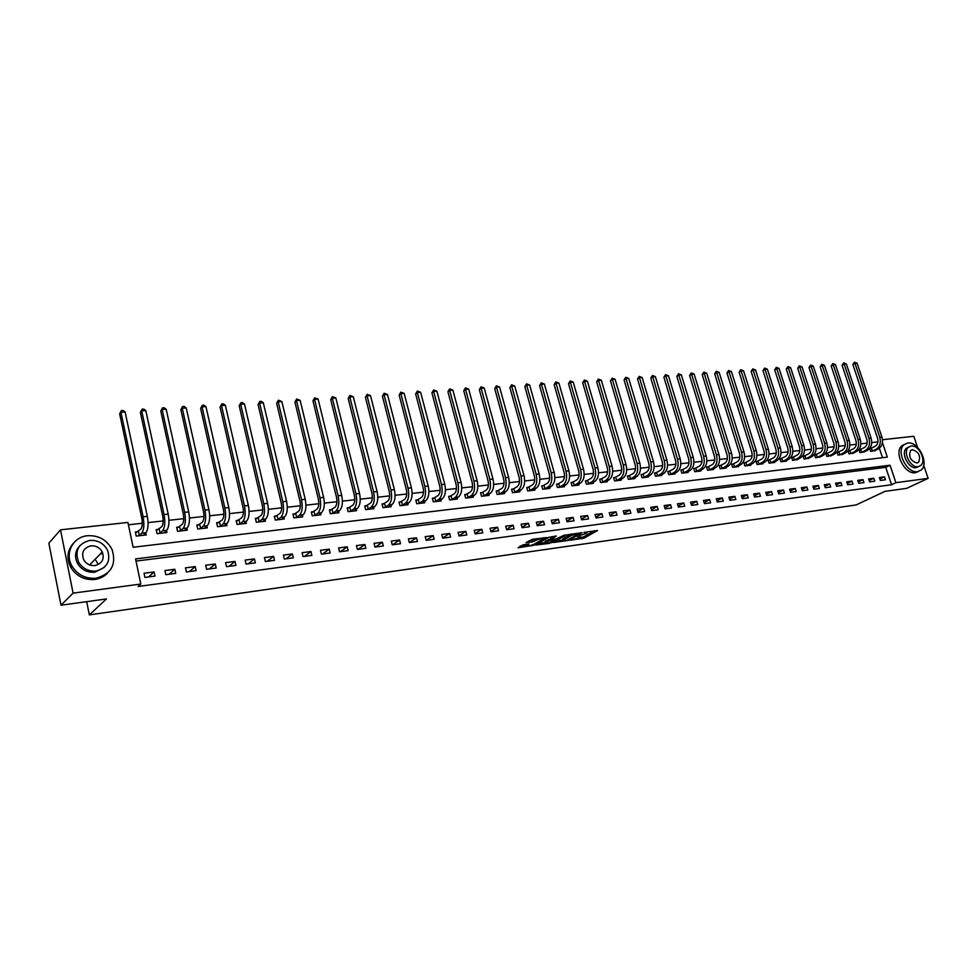 <?xml version="1.0" encoding="UTF-8"?>
<svg xmlns="http://www.w3.org/2000/svg" width="977" height="977" viewBox="0 0 977 977"><rect width="100%" height="100%" fill="white"/><g stroke="black" fill="none" stroke-linecap="round" stroke-linejoin="round"><path stroke-width="1.47" d="M570.189 540.22L583.965 538.193L597.545 530.535L583.941 532.416L586.884 533.259L577.016 536.349L580.533 536.776L578.872 537.79L570.189 540.22M102.06 552.225L102.817 553.58M917.073 462.964L918.624 462.219C920.92 456.064 918.832 451.887 912.384 449.689L910.588 450.519C908.366 456.699 910.479 460.863 916.902 463L918.624 462.219M523.11 544.812L518.091 547.779L533.564 545.276L546.766 537.558L532.477 539.292L526.005 542.601L532.465 541.942L536.556 540.061C540.44 538.486 542.65 538.095 543.163 538.913L534.163 544.226C530.303 545.777 528.117 546.167 527.604 545.361L528.972 543.994L523.11 544.812M923.717 465.357L928.15 478.351L906.656 488.353L885.015 491.346L856.145 504.938L89.334 614.887L106.456 598.938L61.001 605.215L73.08 593.137L60.513 529.827L127.914 522.439L133.116 547.267L887.324 457.126L882.402 442.459M928.15 478.351L895.897 482.687L890.047 465.235L135.559 558.917L140.822 584.038L73.08 593.137M140.822 584.038L138.123 586.481L891.574 484.739L895.897 482.687M553.202 542.516L568.614 540.354L582.072 532.673L566.391 534.944L553.202 542.516M549.379 543.371L535.408 545.105L548.634 537.387L556.316 536.007L551.199 539.487L555.571 539.109L564.743 535.005L551.223 542.797L549.208 542.76M891.574 484.739L885.748 467.336L136.011 561.067M884.503 476.861L879.385 477.533L880.362 480.452L885.48 479.768L884.503 476.861L879.911 479.084M873.804 478.254L868.626 478.925L869.603 481.869L874.781 481.185L873.804 478.254L869.151 480.513M862.984 479.658L857.745 480.342L858.722 483.297L863.961 482.614L862.984 479.658L858.282 481.954M852.029 481.087L846.729 481.783L847.706 484.751L853.006 484.055L852.029 481.087L847.267 483.432M840.953 482.528L835.579 483.236L836.556 486.216L841.918 485.52L840.953 482.528L836.129 484.91M829.729 483.994L824.295 484.702L825.272 487.706L830.706 486.998L829.729 483.994L824.857 486.412M818.384 485.471L812.876 486.192L813.853 489.221L819.349 488.488L818.384 485.471L813.438 487.938M806.892 486.973L801.323 487.694L802.3 490.735L807.857 490.002L806.892 486.973L801.897 489.477M795.254 488.488L789.624 489.221L790.588 492.286L796.231 491.541L795.254 488.488L790.198 491.04M783.481 490.014L777.777 490.759L778.742 493.849L784.458 493.092L783.481 490.014L778.364 492.628M771.549 491.565L765.773 492.323L766.75 495.424L772.526 494.667L771.549 491.565L766.383 494.228M759.483 493.141L753.633 493.898L754.61 497.024L760.46 496.255L759.483 493.141L754.244 495.852M747.258 494.728L741.335 495.498L742.312 498.649L748.235 497.867L747.258 494.728L741.958 497.501M734.875 496.34L728.879 497.122L729.856 500.297L735.852 499.503L734.875 496.34L729.514 499.162M722.345 497.977L716.275 498.771L717.24 501.958L723.322 501.152L722.345 497.977L716.91 500.859M709.644 499.626L703.489 500.432L704.466 503.643L710.621 502.825L709.644 499.626L704.148 502.569M696.784 501.299L690.556 502.117L691.533 505.341L697.761 504.523L696.784 501.299L691.215 504.303M683.753 502.996L677.44 503.814L678.417 507.075L684.73 506.245L683.753 502.996L678.111 506.062M670.564 504.718L664.165 505.549L665.142 508.822L671.529 507.979L670.564 504.718L664.848 507.845M657.191 506.452L650.706 507.295L651.683 510.605L658.156 509.75L657.191 506.452L651.403 509.664M643.635 508.223L637.077 509.078L638.042 512.4L644.612 511.533L643.635 508.223L637.786 511.496M629.909 510.006L623.253 510.873L624.23 514.22L630.886 513.34L629.909 510.006L623.973 513.352M615.998 511.814L609.257 512.693L610.222 516.064L616.963 515.172L615.998 511.814L609.99 515.245M601.893 513.658L595.054 514.549L596.031 517.932L602.858 517.041L601.893 513.658L595.799 517.163M587.604 515.514L580.668 516.418L581.633 519.837L588.569 518.921L587.604 515.514L581.437 519.105M573.108 517.407L566.086 518.323L567.051 521.755L574.073 520.826L573.108 517.407L566.855 521.083M558.429 519.312L551.297 520.24L552.261 523.709L559.381 522.768L558.429 519.312L552.09 523.086M543.53 521.254L536.312 522.194L537.265 525.687L544.494 524.734L543.53 521.254L537.106 525.113M528.423 523.22L521.107 524.173L522.06 527.69L529.387 526.725L528.423 523.22L521.926 527.177M513.108 525.211L505.683 526.176L506.648 529.729L514.073 528.74L513.108 525.211L506.526 529.278M497.586 527.238L490.051 528.215L491.004 531.781L498.539 530.792L497.586 527.238L490.906 531.403M481.832 529.29L474.187 530.279L475.14 533.882L482.785 532.868L481.832 529.29L475.054 533.564M465.846 531.366L458.091 532.38L459.043 535.994L466.798 534.981L465.846 531.366L458.982 535.762M449.64 533.479L441.775 534.504L442.715 538.156L450.592 537.118L449.64 533.479L442.679 537.997M433.19 535.616L425.215 536.654L426.155 540.342L434.142 539.28L433.19 535.616L426.143 540.269M416.495 537.79L408.398 538.84L409.339 542.553L417.448 541.49L416.495 537.79L409.412 542.54M399.556 540L391.337 541.063L392.278 544.8L400.497 543.725L399.556 540L392.559 544.763M382.373 542.235L374.032 543.322L374.96 547.083L383.314 545.984L382.373 542.235L375.461 547.022M364.922 544.507L356.458 545.606L357.387 549.404L365.862 548.292L364.922 544.507L358.095 549.306M347.214 546.815L338.616 547.926L339.544 551.761L348.142 550.625L347.214 546.815L340.485 551.639M329.225 549.147L320.493 550.295L321.421 554.142L330.153 552.994L329.225 549.147L322.605 553.996M310.967 551.529L302.101 552.689L303.017 556.572L311.883 555.4L310.967 551.529L304.445 556.389M292.428 553.947L283.415 555.119L284.331 559.039L293.344 557.855L292.428 553.947L286.017 558.82M273.597 556.402L264.449 557.586L265.353 561.543L274.5 560.334L273.597 556.402L267.295 561.287M254.46 558.893L245.166 560.102L246.082 564.083L255.363 562.862L254.46 558.893L248.28 563.79M235.03 561.421L225.589 562.642L226.493 566.66L235.933 565.414L235.03 561.421L228.972 566.342M215.282 563.985L205.695 565.231L206.587 569.286L216.186 568.028L215.282 563.985L209.359 568.919M195.217 566.599L185.471 567.869L186.363 571.96L196.108 570.666L195.217 566.599L189.428 571.557M174.834 569.249L164.93 570.544L165.809 574.671L175.713 573.365L174.834 569.249L169.168 574.22M154.11 571.948L144.046 573.267L144.914 577.419L154.989 576.088L154.11 571.948L148.589 576.931M877.664 443.204L877.261 441.983L871.753 442.593M867.185 443.094L860.884 443.802M856.292 444.303L849.88 445.011M845.276 445.524L838.754 446.245M834.114 446.758L827.482 447.49M822.829 448.003L816.076 448.748M811.411 449.261L804.535 450.031M799.845 450.544L792.848 451.313M788.134 451.838L781.026 452.632M776.275 453.157L769.046 453.951M764.283 454.476L756.919 455.294M752.131 455.819L744.633 456.65M739.821 457.187L732.2 458.03M727.364 458.555L719.597 459.422M714.749 459.959L706.847 460.826M701.962 461.364L693.914 462.255M689.017 462.805L680.835 463.709M675.901 464.246L667.56 465.174M662.614 465.724L654.126 466.652M649.155 467.201L640.509 468.166M635.514 468.716L626.709 469.693M621.69 470.242L612.726 471.232M607.682 471.793L598.547 472.807M593.479 473.369L584.185 474.395M579.08 474.956L569.615 476.007M564.498 476.568L554.851 477.631M549.697 478.205L539.878 479.292M534.7 479.866L524.698 480.965M519.495 481.539L509.298 482.675M504.071 483.249L493.678 484.397M488.427 484.983L477.838 486.155M472.55 486.729L461.767 487.926M456.454 488.512L445.463 489.733M440.126 490.32L428.915 491.553M423.554 492.152L412.135 493.409M406.737 494.008L395.099 495.302M389.676 495.901L377.806 497.208M372.359 497.818L360.244 499.149M354.773 499.76L342.426 501.128M336.931 501.726L324.34 503.118M318.807 503.729L305.96 505.158M300.403 505.768L287.299 507.222M281.718 507.832L268.357 509.31M262.728 509.933L249.098 511.435M243.456 512.07L229.546 513.609M223.867 514.232L209.676 515.795M203.961 516.43L189.477 518.03M183.737 518.665L168.948 520.301M163.183 520.936L148.089 522.61M142.288 523.257L128.414 524.783M882.524 457.7L879.373 448.284M871.105 448.345L869.713 448.504L870.678 451.398L875.636 450.312M860.358 449.567L858.954 449.725L859.919 452.632L864.926 451.533M849.489 450.8L848.06 450.971L849.025 453.89L854.093 452.766M838.486 452.058L837.045 452.217L838.01 455.16L843.139 454.024M827.348 453.316L825.895 453.487L826.86 456.454L832.05 455.294M816.088 454.598L814.598 454.769L815.563 457.749L820.827 456.577M804.682 455.893L803.179 456.064L804.144 459.068L809.469 457.871M793.141 457.212L791.614 457.383L792.591 460.399L797.965 459.19M781.453 458.543L779.915 458.714L780.879 461.755L786.522 461.095L786.326 460.509M769.62 459.886L768.069 460.057L769.033 463.11L774.737 462.463L774.553 461.865M757.651 461.242L756.076 461.425L757.041 464.502L762.817 463.831L762.622 463.22M745.524 462.622L743.937 462.805L744.901 465.895L750.751 465.223L750.556 464.6M733.251 464.014L731.639 464.197L732.603 467.311L738.527 466.64L738.319 465.992M720.818 465.431L719.182 465.614L720.147 468.752L726.143 468.056L725.948 467.409M708.227 466.859L706.579 467.055L707.543 470.206L713.613 469.51L713.405 468.838M695.477 468.313L693.804 468.496L694.769 471.683L700.924 470.975L700.704 470.279M682.569 469.778L680.871 469.974L681.836 473.173L688.064 472.453L687.845 471.757M669.489 471.268L667.767 471.464L668.732 474.688L675.034 473.955L674.826 473.234M656.239 472.77L654.492 472.966L655.457 476.214L661.844 475.469L661.624 474.737M642.805 474.297L641.046 474.504L641.999 477.765L648.484 477.02L648.264 476.263M629.2 475.848L627.417 476.043L628.382 479.341L634.94 478.583L634.708 477.802M615.425 477.411L613.605 477.619L614.57 480.928L621.225 480.159L620.993 479.365M601.453 478.999L599.622 479.206L600.574 482.54L607.315 481.759L607.083 480.953M587.299 480.611L585.431 480.818L586.395 484.177L593.222 483.383L592.99 482.553M572.949 482.235L571.069 482.455L572.021 485.838L578.946 485.032L578.702 484.177M558.404 483.896L556.487 484.116L557.452 487.511L564.462 486.705L564.217 485.825M543.664 485.569L541.722 485.789L542.675 489.221L549.795 488.402L549.538 487.486M528.716 487.267L526.75 487.486L527.702 490.942L534.908 490.112L534.651 489.172M513.56 488.988L511.569 489.221L512.51 492.689L519.825 491.846L519.569 490.894M498.185 490.735L496.169 490.967L497.11 494.472L504.535 493.617L504.266 492.628M482.601 492.506L480.55 492.738L481.49 496.267L489.025 495.4L488.744 494.386M466.798 494.301L464.71 494.545L465.65 498.099L473.283 497.22L473.002 496.169M450.763 496.133L448.651 496.365L449.591 499.955L457.334 499.064L457.041 497.977M434.496 497.977L432.347 498.221L433.287 501.836L441.14 500.92L440.847 499.809M417.985 499.858L415.811 500.102L416.752 503.741L424.714 502.813L424.421 501.665M401.242 501.763L399.043 502.007L399.972 505.671L408.056 504.743L407.751 503.546M384.254 503.692L382.019 503.949L382.947 507.637L391.142 506.684L390.837 505.451M367.01 505.646L364.739 505.903L365.654 509.628L373.983 508.663L373.666 507.393M349.497 507.637L347.201 507.906L348.117 511.655L356.568 510.678L356.239 509.347M331.728 509.664L329.396 509.921L330.311 513.707L338.897 512.717L338.555 511.337M313.69 511.704L311.321 511.985L312.237 515.783L320.945 514.781L320.603 513.352M295.384 513.792L292.966 514.061L293.882 517.908L302.723 516.882L302.369 515.404M276.784 515.905L274.329 516.186L275.233 520.057L284.222 519.019L283.855 517.48M257.891 518.054L255.412 518.335L256.304 522.243L265.426 521.181L265.06 519.581M238.706 520.228L236.19 520.521L237.081 524.454L246.351 523.391L245.96 521.718M219.227 522.451L216.662 522.744L217.541 526.713L226.957 525.626L226.566 523.88M199.43 524.698L196.817 524.991L197.696 528.997L207.271 527.898L206.868 526.078M179.304 526.982L176.666 527.287L177.533 531.317L187.254 530.193L186.839 528.301M158.872 529.314L156.173 529.619L157.041 533.686L166.92 532.538L166.493 530.548M138.087 531.671L135.351 531.976L136.218 536.08L146.257 534.932L145.817 532.831M86.684 601.673L89.334 614.887M882.451 439.711L913.8 436.279L917.574 447.356M61.001 605.215L48.85 543.224L60.513 529.827M877.261 441.983L877.981 441.616M885.748 467.336L890.047 465.235M578.726 537.863L583.587 536.874L594.468 530.743M555.669 541.099L563.131 540.049M566.575 540.513L579.642 533.393L571.667 535.372L563.192 540.281L566.575 540.513M571.496 533.906L571.667 535.372M563.607 539.499L562.813 538.938L571.289 534.028M545.337 542.54L538.009 543.566M553.886 536.336L551.065 538.315M545.85 542.565L545.435 542.858C545.935 543.639 548.097 543.261 551.907 541.71L554.545 539.707L548.879 540.818L545.85 542.565L545.471 541.221L545.178 541.954M545.471 541.221L551.004 538.791M528.581 541.063L535.982 538.803M542.968 538.217L543.786 537.729M520.069 546.082L527.519 545.044M869.835 448.846L875.258 446.281C877.725 444.62 878.506 441.958 877.59 438.307L852.872 364.531L854.472 362.174L857.098 363.188L881.877 436.975C883.257 442.459 882.084 446.44 878.36 448.932L874.415 450.971M857.098 363.188L854.948 363.322L879.74 437.207C881.12 442.691 879.947 446.684 876.222 449.176L872.07 451.24M854.472 362.174L854.948 363.322L852.872 364.531M871.46 448.211L872.424 451.093M859.064 450.079L864.498 447.49C866.965 445.817 867.747 443.143 866.831 439.479L842.089 365.251L843.701 362.882L846.338 363.896L871.13 438.136C872.51 443.643 871.337 447.661 867.625 450.165L863.692 452.204M846.338 363.896L844.165 364.042L868.968 438.368C870.348 443.888 869.176 447.906 865.463 450.409L861.323 452.473M843.701 362.882L844.165 364.042L842.089 365.251M860.713 449.432L861.677 452.339M848.183 451.325L853.617 448.724C856.084 447.039 856.853 444.352 855.937 440.664L831.183 365.984L832.795 363.603L835.445 364.629L860.261 439.308C861.641 444.853 860.481 448.883 856.768 451.398L852.848 453.45M835.445 364.629L833.259 364.775L858.075 439.552C859.455 445.097 858.294 449.139 854.582 451.655L850.454 453.731M832.795 363.603L833.259 364.775L831.183 365.984M849.843 450.666L850.808 453.584M837.155 452.583L842.601 449.97C845.056 448.272 845.826 445.573 844.91 441.86L820.155 366.729L821.767 364.336L824.429 365.361L849.257 440.505C850.637 446.086 849.477 450.128 845.789 452.656L841.869 454.72M824.429 365.361L822.219 365.508L847.047 440.737C848.427 446.33 847.267 450.385 843.578 452.913L839.451 455.001M821.767 364.336L822.219 365.508L820.155 366.729M838.84 451.911L839.805 454.855M826.005 453.853L831.464 451.227C833.906 449.53 834.676 446.807 833.76 443.07L808.98 367.486L810.605 365.068L813.291 366.106L838.119 441.702C839.512 447.319 838.351 451.398 834.676 453.939L830.768 456.003M813.291 366.106L811.044 366.253L835.885 441.946C837.265 447.564 836.117 451.643 832.428 454.195L828.313 456.283M810.605 365.068L811.044 366.253L808.98 367.486M827.702 453.181L828.667 456.137M917.525 471.671L921.152 470.022C929.506 463.525 918.368 441.079 907.78 443.008L903.847 444.853C895.762 451.545 907.083 473.796 917.525 471.671M904.482 444.315L901.698 445.927C893.613 452.62 904.91 474.834 915.339 472.709L918.429 471.5M918.588 466.615L916.157 467.641C908.622 469.155 900.489 453.12 906.338 448.309L908.573 447.112M918.16 466.688L920.798 465.479C926.794 460.778 918.746 444.62 911.138 446.025L908.329 447.332C902.479 452.131 910.625 468.203 918.16 466.688M96.1 578.201C111.366 573.987 116.678 564.401 112.025 549.44C106.774 539.756 98.592 535.188 87.49 535.726C72.945 536.861 64.311 553.617 72.09 566.269C77.781 575.013 85.781 578.982 96.1 578.201M73.666 543.004C67.205 550.234 66.265 558.429 70.869 567.564C76.536 576.283 84.523 580.253 94.818 579.459C99.91 578.738 104.136 576.613 107.507 573.096M104.27 567.405L94.891 572.217C87.38 572.766 81.592 569.835 77.537 563.448C74.289 556.78 75.07 550.857 79.87 545.691M96.064 571.044C107.177 567.991 110.987 561.018 107.494 550.124C103.66 543.224 97.773 539.988 89.847 540.403C78.197 543.566 74.484 550.845 78.685 562.251C82.752 568.651 88.541 571.582 96.064 571.044M90.946 545.825C83.509 547.853 81.091 552.518 83.717 559.797C86.318 563.985 90.055 565.915 94.952 565.573C102.17 563.595 104.624 559.064 102.292 551.981C99.788 547.596 96.015 545.545 90.946 545.825M97.834 563.766L95.99 560.542M101.449 553.91L101.095 553.214M77.232 562.618L78.209 562.752M814.72 455.148L820.179 452.498C822.622 450.788 823.391 448.052 822.463 444.291L797.684 368.244L799.308 365.813L802.007 366.851L826.86 442.923C828.24 448.577 827.092 452.669 823.416 455.221L819.532 457.297M802.007 366.851L799.736 367.01L824.588 443.167C825.968 448.822 824.82 452.925 821.156 455.477L817.053 457.578M799.308 365.813L799.736 367.01L797.684 368.244M816.442 454.464L817.407 457.444M803.302 456.454L808.773 453.78C811.203 452.07 811.96 449.322 811.032 445.536L786.253 369.013L787.877 366.57L790.601 367.621L815.453 444.156C816.833 449.835 815.697 453.963 812.034 456.528L808.15 458.604M790.601 367.621L788.305 367.767L813.145 444.401C814.537 450.092 813.401 454.22 809.738 456.784L805.646 458.897M787.877 366.57L788.305 367.767L786.253 369.013M805.036 455.758L806.001 458.75M791.749 457.773L797.22 455.087C799.638 453.365 800.395 450.605 799.467 446.794L774.688 369.794L776.312 367.34L779.048 368.39L803.9 445.402C805.292 451.118 804.156 455.27 800.505 457.847L796.646 459.935M779.048 368.39L776.727 368.537L801.58 445.659C802.96 451.386 801.836 455.538 798.185 458.103L794.106 460.228M776.312 367.34L776.727 368.537L774.688 369.794M793.495 457.065L794.46 460.082M780.037 459.105L785.52 456.406C787.938 454.671 788.683 451.899 787.755 448.064L762.976 370.576L764.6 368.109L767.36 369.172L792.213 446.672C793.605 452.424 792.481 456.589 788.842 459.178L784.995 461.278M767.36 369.172L765.003 369.318L789.856 446.929C791.248 452.681 790.124 456.857 786.485 459.446L782.418 461.571M764.6 368.109L765.003 369.318L762.976 370.576M781.808 458.396L782.772 461.425M768.191 460.46L773.674 457.737C776.092 456.003 776.825 453.206 775.909 449.347L751.118 371.37L752.754 368.891L755.526 369.953L780.379 447.942C781.771 453.743 780.66 457.932 777.033 460.533L773.198 462.634M755.526 369.953L753.145 370.112L777.997 448.211C779.39 454 778.266 458.201 774.651 460.802L770.584 462.939M752.754 368.891L753.145 370.112L751.118 371.37M769.986 459.74L770.951 462.793M756.198 461.828L761.694 459.092C764.087 457.346 764.832 454.537 763.904 450.653L739.113 372.176L740.749 369.685L743.546 370.759L768.398 449.249C769.791 455.074 768.679 459.288 765.076 461.901L761.254 464.014M743.546 370.759L741.128 370.918L765.98 449.505C767.385 455.343 766.273 459.556 762.658 462.17L758.616 464.319M740.749 369.685L741.128 370.918L739.113 372.176M758.005 461.095L758.97 464.173M744.059 463.22L749.554 460.46C751.948 458.714 752.681 455.88 751.753 451.972L726.961 372.994L728.61 370.491L731.419 371.565L756.271 450.556C757.663 456.418 756.564 460.668 752.962 463.281L749.164 465.406M731.419 371.565L728.976 371.724L753.829 450.824C755.221 456.686 754.122 460.936 750.519 463.562L746.489 465.711M728.61 370.491L728.976 371.724L726.961 372.994M745.878 462.475L746.843 465.565M731.761 464.625L737.256 461.852C739.638 460.082 740.371 457.236 739.442 453.304L714.663 373.825L716.312 371.297L719.133 372.384L743.986 451.887C745.378 457.786 744.291 462.048 740.7 464.686L736.914 466.823M719.133 372.384L716.666 372.542L741.506 452.156C742.911 458.054 741.812 462.329 738.233 464.967L734.216 467.128M716.312 371.297L716.666 372.542L714.663 373.825M733.605 463.867L734.57 466.982M719.316 466.041L724.812 463.257C727.193 461.486 727.914 458.616 726.973 454.659L702.207 374.667L703.855 372.115L706.701 373.214L731.541 453.23C732.945 459.166 731.858 463.464 728.292 466.102L724.519 468.252M706.701 373.214L704.197 373.373L729.037 453.499C730.442 459.446 729.355 463.745 725.789 466.395L721.783 468.569M703.855 372.115L704.197 373.373L702.207 374.667M721.173 465.284L722.137 468.423M706.713 467.495L712.209 464.673C714.578 462.89 715.286 460.02 714.358 456.027L689.591 375.51L691.252 372.958L694.11 374.044L718.95 454.586C720.342 460.57 719.267 464.893 715.714 467.543L711.964 469.693M694.11 374.044L691.582 374.215L716.41 454.867C717.802 460.851 716.727 465.174 713.186 467.836L709.192 470.01M691.252 372.958L691.582 374.215L689.591 375.51M708.594 466.713L709.558 469.864M693.939 468.948L699.447 466.114C701.791 464.331 702.5 461.425 701.571 457.419L676.829 376.365L678.478 373.8L681.36 374.899L706.188 455.966C707.58 461.987 706.518 466.334 702.976 469.009L699.251 471.158M681.36 374.899L678.795 375.07L703.611 456.247C705.015 462.268 703.953 466.627 700.411 469.302L696.442 471.488M678.478 373.8L678.795 375.07L676.829 376.365M695.844 468.166L696.809 471.341M681.006 470.425L686.513 467.568C688.846 465.773 689.554 462.866 688.626 458.824L663.884 377.244L665.545 374.655L668.451 375.754L693.267 457.37C694.659 463.428 693.597 467.8 690.08 470.474L686.367 472.648M668.451 375.754L665.85 375.937L690.654 457.651C692.058 463.709 690.995 468.093 687.478 470.78L683.534 472.978M665.545 374.655L665.85 375.937L663.884 377.244M682.923 469.632L683.888 472.831M667.902 471.928L673.422 469.045C675.742 467.25 676.438 464.307 675.51 460.252L650.792 378.123L652.453 375.51L655.372 376.633L680.163 458.787C681.567 464.881 680.517 469.278 677.024 471.976L673.324 474.15M655.372 376.633L652.734 376.804L677.525 459.068C678.93 465.174 677.879 469.583 674.386 472.282L670.454 474.48M652.453 375.51L652.734 376.804L650.792 378.123M669.843 471.122L670.808 474.333M654.627 473.442L660.147 470.548C662.455 468.74 663.151 465.785 662.211 461.694L637.517 379.015L639.19 376.389L642.133 377.513L666.9 460.216C668.305 466.359 667.267 470.78 663.786 473.491L660.11 475.677M642.133 377.513L639.459 377.696L664.226 460.509C665.63 466.652 664.592 471.085 661.111 473.796L657.191 476.007M639.19 376.389L639.459 377.696L637.517 379.015M656.593 472.624L657.558 475.86M641.181 474.981L646.701 472.062C648.997 470.242 649.681 467.275 648.752 463.159L624.071 379.919L625.744 377.281L628.712 378.404L653.454 461.669C654.859 467.849 653.833 472.306 650.377 475.03L646.725 477.216M628.712 378.404L626.001 378.587L650.755 461.962C652.147 468.154 651.122 472.612 647.666 475.335L643.77 477.558M625.744 377.281L626.001 378.587L624.071 379.919M643.171 474.15L644.136 477.411M627.564 476.544L633.084 473.601C635.368 471.769 636.039 468.777 635.111 464.637L610.454 380.835L612.127 378.172L615.107 379.32L639.837 463.135C641.242 469.363 640.228 473.845 636.784 476.581L633.157 478.779M615.107 379.32L612.371 379.503L637.089 463.44C638.494 469.668 637.48 474.15 634.049 476.898L630.165 479.133M612.127 378.172L612.371 379.503L610.454 380.835M629.567 475.689L630.531 478.974M613.751 478.119L619.271 475.152C621.543 473.32 622.215 470.316 621.274 466.139L596.654 381.763L598.327 379.088L601.331 380.236L626.037 464.637C627.442 470.902 626.428 475.408 623.021 478.156L619.418 480.366M601.331 380.236L598.559 380.419L623.253 464.93C624.657 471.207 623.656 475.726 620.236 478.474L616.377 480.721M598.327 379.088L598.559 380.419L596.654 381.763M615.779 477.252L616.743 480.562M599.768 479.719L605.288 476.739C607.535 474.883 608.195 471.867 607.267 467.665L582.671 382.703L584.356 380.016L587.372 381.164L612.054 466.139C613.458 472.453 612.457 476.996 609.062 479.756L605.484 481.979M587.372 381.164L584.564 381.348L609.233 466.444C610.637 472.77 609.636 477.313 606.253 480.073L602.418 482.333M584.356 380.016L584.564 381.348L582.671 382.703M601.82 478.84L602.772 482.174M585.589 481.343L591.109 478.339C593.344 476.483 593.992 473.43 593.063 469.204L568.504 383.656L570.189 380.945L573.23 382.105L597.875 467.678C599.28 474.028 598.29 478.596 594.92 481.368L591.366 483.603M573.23 382.105L570.385 382.3L595.017 467.983C596.422 474.346 595.433 478.925 592.062 481.698L588.252 483.957M570.189 380.945L570.385 382.3L568.504 383.656M587.653 480.452L588.618 483.81M571.215 482.98L576.735 479.951C578.958 478.095 579.605 475.03 578.665 470.767L554.142 384.62L555.828 381.897L558.893 383.069L583.501 469.229C584.905 475.628 583.928 480.22 580.582 483.017L577.065 485.251M558.893 383.069L556.011 383.253L580.607 469.546C582.011 475.946 581.034 480.55 577.688 483.346L573.902 485.618M555.828 381.897L556.011 383.253L554.142 384.62M573.316 482.088L574.268 485.459M556.646 484.653L562.166 481.6C564.364 479.719 564.999 476.642 564.071 472.355L539.585 385.597L541.27 382.85L544.372 384.034L568.932 470.804C570.336 477.252 569.371 481.869 566.049 484.677L562.557 486.925M544.372 384.034L541.441 384.23L566.001 471.122C567.393 477.57 566.44 482.211 563.118 485.007L559.357 487.291M541.27 382.85L541.441 384.23L539.585 385.597M558.771 483.737L559.723 487.132M541.881 486.338L547.389 483.261C549.587 481.38 550.21 478.278 549.269 473.955L524.832 386.587L526.53 383.827L529.644 385.011L554.167 472.404C555.571 478.889 554.618 483.542 551.321 486.363L547.865 488.622M529.644 385.011L526.676 385.219L551.187 472.721C552.591 479.218 551.639 483.884 548.353 486.705L544.616 488.988M526.53 383.827L526.676 385.219L524.832 386.587M544.018 485.41L544.983 488.842M526.908 488.06L532.416 484.958C534.59 483.065 535.201 479.939 534.272 475.579L509.884 387.6L511.569 384.816L514.708 386.013L539.182 474.016C540.586 480.562 539.658 485.239 536.385 488.073L532.953 490.332M514.708 386.013L511.704 386.208L536.165 474.346C537.57 480.892 536.642 485.581 533.369 488.415L529.668 490.723M511.569 384.816L511.704 386.208L509.884 387.6M529.07 487.108L530.022 490.564M511.716 489.795L517.236 486.668C519.385 484.763 519.996 481.624 519.056 477.24L494.716 388.614L496.414 385.817L499.577 387.014L524.002 475.665C525.406 482.247 524.478 486.961 521.242 489.807L517.847 492.078M499.577 387.014L496.524 387.222L520.936 475.994C522.341 482.589 521.425 487.303 518.189 490.149L514.5 492.469M496.414 385.817L496.524 387.222L494.716 388.614M513.914 488.83L514.867 492.31M496.328 491.553L501.836 488.402C503.961 486.497 504.559 483.322 503.631 478.913L479.341 389.652L481.038 386.831L484.226 388.04L508.602 477.326C510.006 483.957 509.09 488.708 505.891 491.565L502.52 493.849M484.226 388.04L481.136 388.248L505.488 477.668C506.892 484.299 505.988 489.05 502.789 491.919L499.137 494.24M481.038 386.831L481.136 388.248L479.341 389.652M498.551 490.576L499.503 494.081M480.708 493.348L486.216 490.161C488.329 488.244 488.915 485.056 487.987 480.611L463.757 390.702L465.455 387.857L468.667 389.078L492.982 479.011C494.374 485.691 493.495 490.466 490.307 493.348L486.973 495.644M468.667 389.078L465.528 389.286L489.831 479.353C491.223 486.045 490.344 490.833 487.169 493.703L483.542 496.035M465.455 387.857L465.528 389.286L463.757 390.702M482.968 492.347L483.908 495.876M464.881 495.156L470.377 491.956C472.465 490.027 473.039 486.815 472.111 482.333L447.942 391.765L449.64 388.907L452.876 390.128L477.13 480.733C478.535 487.462 477.655 492.261 474.517 495.156L471.219 497.452M452.876 390.128L449.701 390.348L473.943 481.075C475.335 487.816 474.468 492.628 471.329 495.51L467.739 497.855M449.64 388.907L449.701 390.348L447.942 391.765M467.153 494.142L468.093 497.696M448.809 497L454.305 493.764C456.369 491.822 456.943 488.598 456.015 484.079L431.907 392.839L433.617 389.97L436.878 391.203L461.059 482.467C462.463 489.245 461.596 494.081 458.482 496.988L455.233 499.296M436.878 391.203L433.641 391.411L457.822 482.821C459.214 489.599 458.36 494.447 455.258 497.354L451.704 499.711M433.617 389.97L433.641 391.411L431.907 392.839M451.118 495.962L452.058 499.54M432.518 498.868L438.001 495.608C440.053 493.654 440.603 490.405 439.674 485.85L415.652 393.939L417.35 391.044L420.635 392.278L444.755 484.226C446.147 491.052 445.304 495.925 442.227 498.844L439.015 501.164M420.635 392.278L417.362 392.498L441.47 484.58C442.862 491.419 442.019 496.304 438.954 499.223L435.424 501.58M417.35 391.044L417.362 392.498L415.652 393.939M434.85 497.818L435.791 501.421M415.982 500.761L421.466 497.464C423.481 495.51 424.03 492.237 423.102 487.657L399.153 395.038L400.851 392.131L404.16 393.377L428.207 486.021C429.599 492.897 428.781 497.806 425.74 500.737L422.553 503.07M404.16 393.377L400.839 393.597L424.873 486.375C426.265 493.275 425.447 498.185 422.406 501.116L418.925 503.485M400.851 392.131L400.839 393.597L399.153 395.038M418.351 499.687L419.28 503.326M399.214 502.679L404.686 499.357C406.676 497.391 407.214 494.093 406.285 489.477L382.41 396.173L384.12 393.23L387.454 394.5L411.415 487.828C412.807 494.765 412.001 499.699 408.997 502.654L405.858 504.987M387.454 394.5L384.083 394.72L408.032 488.195C409.424 495.144 408.618 500.09 405.626 503.033L402.17 505.414M384.12 393.23L384.083 394.72L382.41 396.173M401.608 501.592L402.536 505.256M382.19 504.633L387.649 501.286C389.615 499.308 390.141 495.986 389.212 491.333L365.435 397.309L367.132 394.354L370.503 395.624L394.378 489.672C395.77 496.658 394.977 501.628 392.009 504.596L388.919 506.941M370.503 395.624L367.083 395.856L390.934 490.051C392.327 497.037 391.545 502.019 388.59 504.987L385.182 507.381M367.132 394.354L367.083 395.856L365.435 397.309M384.608 503.521L385.536 507.21M364.909 506.611L370.368 503.228C372.31 501.238 372.811 497.904 371.895 493.214L348.191 398.469L349.9 395.49L353.295 396.772L377.085 491.541C378.478 498.588 377.708 503.595 374.777 506.562L371.724 508.932M353.295 396.772L349.827 397.004L373.593 491.919C374.985 498.966 374.215 503.985 371.297 506.965L367.926 509.371M349.9 395.49L349.827 397.004L348.191 398.469M367.364 505.488L368.292 509.2M347.372 508.626L352.819 505.207C354.736 503.216 355.225 499.845 354.309 495.119L330.702 399.642L332.412 396.65L335.832 397.932L359.524 493.446C360.916 500.542 360.171 505.573 357.277 508.565L354.272 510.934M335.832 397.932L332.314 398.176L355.982 493.825C357.374 500.932 356.629 505.976 353.747 508.968L350.425 511.386M332.412 396.65L332.314 398.176L330.702 399.642M349.864 507.466L350.78 511.215M329.579 510.666L335.013 507.222C336.894 505.207 337.37 501.824 336.454 497.061L312.958 400.839L314.667 397.822L318.111 399.117L341.706 495.363C343.086 502.52 342.365 507.6 339.52 510.605L336.564 512.986M318.111 399.117L314.533 399.361L338.103 495.754C339.495 502.923 338.763 508.003 335.929 511.008L332.644 513.438M314.667 397.822L314.533 399.361L312.958 400.839M332.095 509.493L333.01 513.267M311.504 512.742L316.927 509.261C318.783 507.234 319.247 503.827 318.331 499.027L294.932 402.048L296.654 399.007L300.122 400.314L323.607 497.33C324.987 504.535 324.279 509.64 321.482 512.669L318.587 515.062M300.122 400.314L296.495 400.558L319.955 497.72C321.335 504.938 320.639 510.055 317.843 513.084L314.606 515.514M296.654 399.007L296.495 400.558L294.932 402.048M314.057 511.545L314.973 515.343M293.149 514.842L298.559 511.337C300.391 509.298 300.843 505.866 299.927 501.03L276.65 403.281L278.36 400.216L281.865 401.535L305.227 499.308C306.607 506.575 305.923 511.728 303.175 514.757L300.33 517.163M281.865 401.535L278.176 401.779L301.527 499.711C302.907 506.99 302.223 512.143 299.475 515.184L296.287 517.627M278.36 400.216L276.65 403.281M295.738 513.621L296.654 517.456M274.525 516.98L279.923 513.438C281.706 511.398 282.145 507.93 281.229 503.057L258.075 404.527L259.784 401.449L261.286 401.339L263.314 402.768L286.566 501.323C287.946 508.651 287.287 513.841 284.576 516.882L281.779 519.3M263.314 402.768L259.577 403.025L282.805 501.738C284.173 509.066 283.525 514.256 280.826 517.322L277.688 519.776M259.784 401.449L258.075 404.527M277.138 515.734L278.042 519.605M255.595 519.153L260.981 515.575C262.74 513.523 263.155 510.031 262.239 505.121L239.218 405.797L240.928 402.683L242.443 402.585L244.482 404.026L267.613 503.375C268.993 510.763 268.345 515.978 265.695 519.043L262.96 521.474M244.482 404.026L240.684 404.283L263.79 503.79C265.158 511.179 264.523 516.418 261.885 519.483L258.795 521.95M240.928 402.683L239.218 405.797M258.258 517.883L259.149 521.779M236.373 521.364L241.746 517.737C243.468 515.673 243.871 512.168 242.955 507.21L220.057 407.091L221.779 403.953L223.318 403.855L225.369 405.308L248.366 505.463C249.733 512.901 249.111 518.164 246.509 521.242L243.835 523.672M225.369 405.308L221.498 405.565L244.47 505.878C245.838 513.328 245.227 518.604 242.638 521.681L239.609 524.16M221.779 403.953L220.057 407.091M239.072 520.057L239.963 523.99M216.845 523.599L222.194 519.947C223.88 517.871 224.27 514.342 223.367 509.347L200.615 408.398L202.324 405.235L203.888 405.137L205.939 406.603L228.801 507.576C230.169 515.074 229.571 520.375 227.03 523.477L224.405 525.919M205.939 406.603L202.019 406.859L224.844 508.003C226.212 515.514 225.626 520.826 223.098 523.928L220.118 526.408M202.324 405.235L200.615 408.398M219.581 522.268L220.472 526.237M197.012 525.882L202.349 522.182C203.985 520.106 204.364 516.54 203.46 511.508L180.855 409.729L182.565 406.542L184.152 406.432L186.216 407.91L208.919 509.725C210.287 517.285 209.725 522.622 207.234 525.736L204.669 528.191M186.216 407.91L182.235 408.178L204.914 510.153C206.269 517.737 205.707 523.074 203.228 526.2L200.309 528.691M182.565 406.542L180.855 409.729M199.784 524.527L200.664 528.52M176.861 528.191L182.174 524.466C183.774 522.365 184.128 518.775 183.224 513.694L160.778 411.073L162.487 407.873L164.099 407.763L166.175 409.253L188.732 511.911C190.088 519.532 189.55 524.905 187.12 528.044L184.616 530.499M166.175 409.253L162.121 409.522L184.653 512.351C185.996 519.984 185.471 525.37 183.053 528.508L180.183 531.012M162.487 407.873L160.778 411.073M179.67 526.811L180.55 530.841M156.381 530.548L161.669 526.774C163.232 524.661 163.562 521.059 162.67 515.929L140.383 412.441L142.092 409.216L143.729 409.107L145.805 410.609L168.203 514.122C169.546 521.816 169.045 527.238 166.676 530.377L164.246 532.856M145.805 410.609L141.689 410.877L164.051 514.574C165.406 522.28 164.893 527.702 162.548 530.853L159.74 533.369M142.092 409.216L140.383 412.441M159.227 529.131L160.094 533.198M135.559 532.941L140.822 529.131C142.349 527.006 142.666 523.367 141.775 518.201L119.658 413.845L121.368 410.584L123.029 410.474L125.117 411.989L147.332 516.381C148.675 524.136 148.199 529.595 145.891 532.758L143.534 535.237M125.117 411.989L120.928 412.27L143.118 516.833C144.462 524.6 143.985 530.071 141.702 533.234L138.954 535.775M121.368 410.584L119.658 413.845M138.453 531.488L139.308 535.591M583.587 536.874L583.965 538.193M581.767 537.435L582.133 538.754M563.35 538.571L563.717 539.915M550.979 538.022L551.358 539.377M551.04 542.137L551.223 542.797M550.369 538.877L550.735 540.232M548.5 539.463L548.879 540.818M527.739 544.165L527.995 545.081M536.202 538.779L536.556 540.061M533.979 539.988L534.358 541.356M532.099 540.574L532.465 541.942M533.369 544.604L533.564 545.276M531.537 545.251L531.696 545.862M878.36 448.932L876.222 449.176M881.877 436.975L879.74 437.207M867.625 450.165L865.463 450.409M871.13 438.136L868.968 438.368M856.768 451.398L854.582 451.655M860.261 439.308L858.075 439.552M845.789 452.656L843.578 452.913M849.257 440.505L847.047 440.737M834.676 453.939L832.428 454.195M838.119 441.702L835.885 441.946M823.416 455.221L821.156 455.477M826.86 442.923L824.588 443.167M812.034 456.528L809.738 456.784M815.453 444.156L813.145 444.401M800.505 457.847L798.185 458.103M803.9 445.402L801.58 445.659M788.842 459.178L786.485 459.446M792.213 446.672L789.856 446.929M777.033 460.533L774.651 460.802M780.379 447.942L777.997 448.211M765.076 461.901L762.658 462.17M768.398 449.249L765.98 449.505M752.962 463.281L750.519 463.562M756.271 450.556L753.829 450.824M740.7 464.686L738.233 464.967M743.986 451.887L741.506 452.156M728.292 466.102L725.789 466.395M731.541 453.23L729.037 453.499M715.714 467.543L713.186 467.836M718.95 454.586L716.41 454.867M702.976 469.009L700.411 469.302M706.188 455.966L703.611 456.247M690.08 470.474L687.478 470.78M693.267 457.37L690.654 457.651M677.024 471.976L674.386 472.282M680.163 458.787L677.525 459.068M663.786 473.491L661.111 473.796M666.9 460.216L664.226 460.509M650.377 475.03L647.666 475.335M653.454 461.669L650.755 461.962M636.784 476.581L634.049 476.898M639.837 463.135L637.089 463.44M623.021 478.156L620.236 478.474M626.037 464.637L623.253 464.93M609.062 479.756L606.253 480.073M612.054 466.139L609.233 466.444M594.92 481.368L592.062 481.698M597.875 467.678L595.017 467.983M580.582 483.017L577.688 483.346M583.501 469.229L580.607 469.546M566.049 484.677L563.118 485.007M568.932 470.804L566.001 471.122M551.321 486.363L548.353 486.705M554.167 472.404L551.187 472.721M536.385 488.073L533.369 488.415M539.182 474.016L536.165 474.346M521.242 489.807L518.189 490.149M524.002 475.665L520.936 475.994M505.891 491.565L502.789 491.919M508.602 477.326L505.488 477.668M490.307 493.348L487.169 493.703M492.982 479.011L489.831 479.353M474.517 495.156L471.329 495.51M477.13 480.733L473.943 481.075M458.482 496.988L455.258 497.354M461.059 482.467L457.822 482.821M442.227 498.844L438.954 499.223M444.755 484.226L441.47 484.58M425.74 500.737L422.406 501.116M428.207 486.021L424.873 486.375M408.997 502.654L405.626 503.033M411.415 487.828L408.032 488.195M392.009 504.596L388.59 504.987M394.378 489.672L390.934 490.051M374.777 506.562L371.297 506.965M377.085 491.541L373.593 491.919M357.277 508.565L353.747 508.968M359.524 493.446L355.982 493.825M339.52 510.605L335.929 511.008M341.706 495.363L338.103 495.754M321.482 512.669L317.843 513.084M323.607 497.33L319.955 497.72M303.175 514.757L299.475 515.184M305.227 499.308L301.527 499.711M284.576 516.882L280.826 517.322M286.566 501.323L282.805 501.738M265.695 519.043L261.885 519.483M267.613 503.375L263.79 503.79M246.509 521.242L242.638 521.681M248.366 505.463L244.47 505.878M227.03 523.477L223.098 523.928M228.801 507.576L224.844 508.003M207.234 525.736L203.228 526.2M208.919 509.725L204.914 510.153M187.12 528.044L183.053 528.508M188.732 511.911L184.653 512.351M166.676 530.377L162.548 530.853M168.203 514.122L164.051 514.574M145.891 532.758L141.702 533.234M147.332 516.381L143.118 516.833M562.813 538.938L563.192 540.281M550.82 538.132L551.199 539.487M545.056 541.514L545.435 542.858M527.287 544.226L527.604 545.361M906.338 448.309L908.329 447.332M903.847 444.853L901.698 445.927M89.64 564.926L102.292 551.981M77.537 563.448L78.685 562.251M72.09 566.269L70.869 567.564"/></g></svg>
